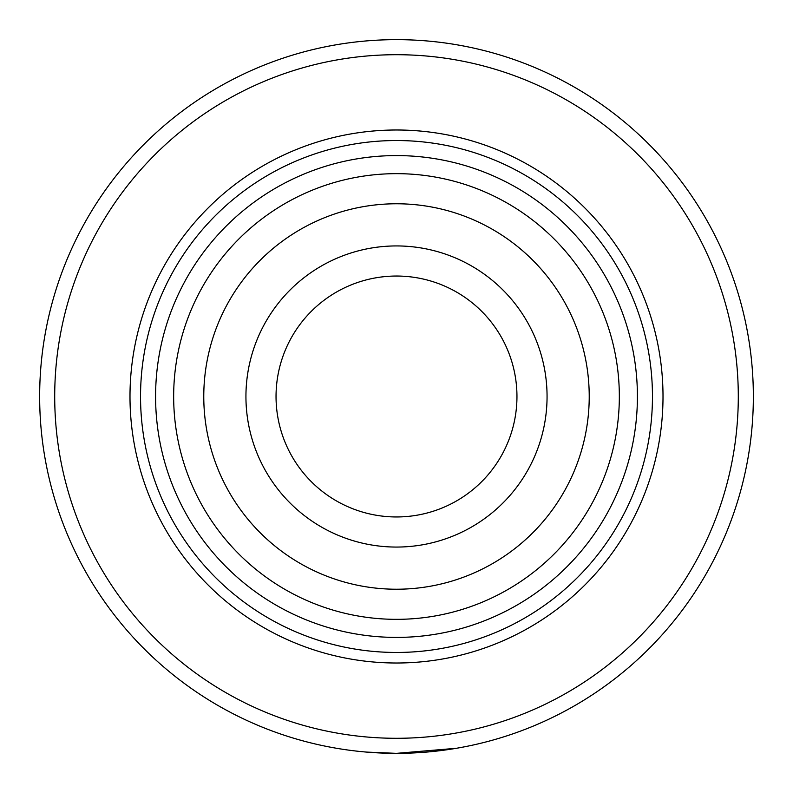 <?xml version="1.0" encoding="UTF-8"?>
<svg xmlns="http://www.w3.org/2000/svg" width="793" height="793" viewBox="0 0 793 793"><rect width="100%" height="100%" fill="white"/><g stroke="black" fill="none" stroke-linecap="round" stroke-linejoin="round"><path stroke-width="1.19" d="M478.853 522.547A150.571 150.571 0 0 1 270.453 478.853A150.571 150.571 0 0 1 314.147 270.453A150.571 150.571 0 0 1 522.547 314.147A150.571 150.571 0 0 1 478.853 522.547M518.384 583.053A222.843 222.843 0 0 1 209.947 518.384A222.843 222.843 0 0 1 274.616 209.947A222.843 222.843 0 0 1 583.053 274.616A222.843 222.843 0 0 1 518.384 583.053M501.91 557.846A192.729 192.729 0 0 1 235.154 501.91A192.729 192.729 0 0 1 291.09 235.154A192.729 192.729 0 0 1 557.846 291.09A192.729 192.729 0 0 1 501.91 557.846M473.599 640.575A255.97 255.97 0 0 1 152.425 473.599A255.97 255.97 0 0 1 319.401 152.425A255.97 255.97 0 0 1 640.575 319.401A255.97 255.97 0 0 1 473.599 640.575M469.069 626.222A240.913 240.913 0 0 0 626.222 323.931A240.913 240.913 0 0 0 323.931 166.778A240.913 240.913 0 0 0 166.778 469.069A240.913 240.913 0 0 0 469.069 626.222M360.22 281.634A120.457 120.457 0 0 0 281.634 432.78A120.457 120.457 0 0 0 432.78 511.366A120.457 120.457 0 0 0 511.366 360.22A120.457 120.457 0 0 0 360.22 281.634M396.5 39.65A356.85 356.85 0 0 1 753.35 396.5A356.85 356.85 0 0 1 396.5 753.35A356.85 356.85 0 0 1 39.65 396.5A356.85 356.85 0 0 1 396.5 39.65M396.5 54.707A341.793 341.793 0 0 0 54.707 396.5A341.793 341.793 0 0 0 396.5 738.293A341.793 341.793 0 0 0 738.293 396.5A341.793 341.793 0 0 0 396.5 54.707M396.5 129.993A266.507 266.507 0 0 1 663.007 396.5A266.507 266.507 0 0 1 396.5 663.007A266.507 266.507 0 0 1 129.993 396.5A266.507 266.507 0 0 1 396.5 129.993M366.425 752.081L396.5 753.35L456.441 748.275"/></g></svg>

